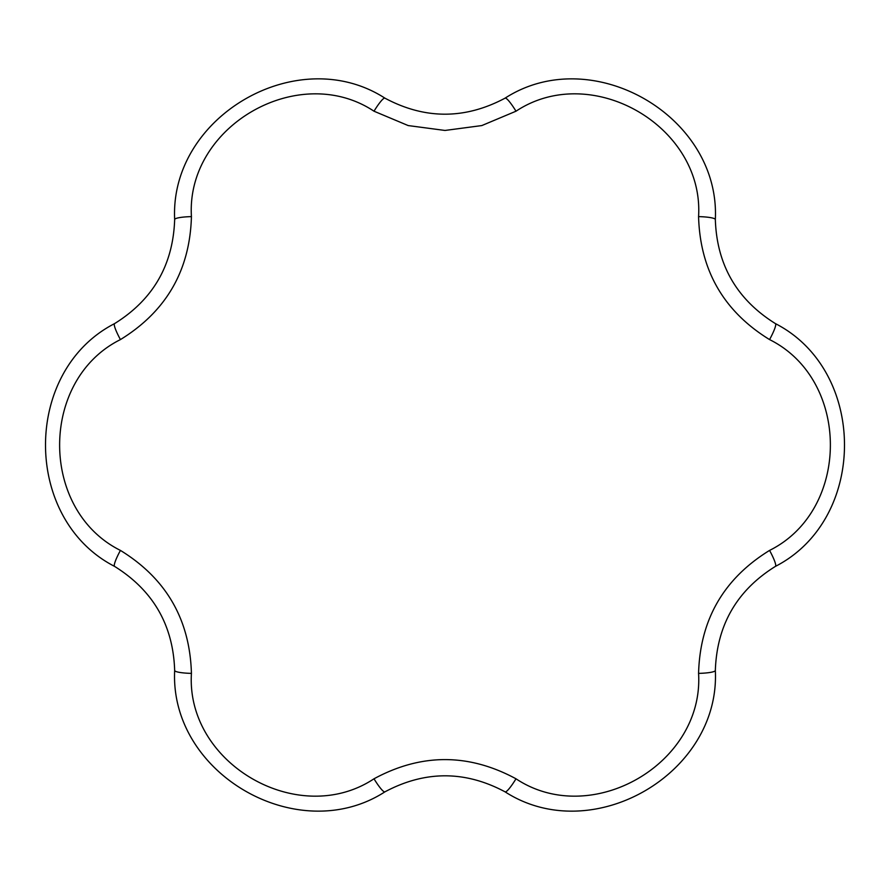 <?xml version="1.0" encoding="UTF-8"?>
<svg xmlns="http://www.w3.org/2000/svg" width="890" height="890" viewBox="0 0 890 890"><rect width="100%" height="100%" fill="white"/><g stroke="black" fill="none" stroke-linecap="round" stroke-linejoin="round"><path stroke-width="1.33" d="M114.588 566.396C22.617 519.215 22.35 370.974 114.588 323.604C153.08 299.674 173.105 264.986 174.662 219.552C169.534 116.312 297.783 41.964 384.925 98.156C424.897 119.527 464.947 119.527 505.075 98.156C591.917 42.097 720.433 115.989 715.337 219.552C716.817 264.853 736.842 299.541 775.413 323.604C867.383 370.785 867.65 519.026 775.413 566.396C736.92 590.326 716.895 625.014 715.337 670.448C720.466 773.688 592.217 848.037 505.075 791.844C465.103 770.473 425.053 770.473 384.925 791.844C298.083 847.903 169.567 774.011 174.662 670.448C173.183 625.147 153.158 590.459 114.588 566.396A20.025 2.982 -60 0 1 120.428 550.409C166.23 578.578 189.893 619.573 191.428 673.385C185.799 763.62 298.406 828.879 374 778.794C421.293 753.207 468.63 753.207 516 778.794C591.327 828.779 704.157 763.898 698.572 673.385C700.063 619.64 723.737 578.645 769.572 550.409A20.025 2.982 60 0 1 775.413 566.396M715.337 219.552A20.025 2.982 180 0 0 698.572 216.615C704.201 126.38 591.594 61.121 516 111.206L481.813 125.568L445 130.452L408.187 125.568L374 111.206C298.673 61.221 185.843 126.102 191.428 216.615C189.937 270.36 166.263 311.355 120.428 339.591C39.471 379.83 39.249 509.992 120.428 550.409M769.572 550.409C850.529 510.17 850.751 380.008 769.572 339.591C723.77 311.422 700.107 270.427 698.572 216.615M769.572 339.591A20.025 2.982 -60 0 0 775.413 323.604M505.075 98.156A20.025 2.982 60 0 1 516 111.206M698.572 673.385A20.025 2.982 0 0 0 715.337 670.448M384.925 98.156A20.025 2.982 120 0 0 374 111.206M516 778.794A20.025 2.982 120 0 1 505.075 791.844M174.662 219.552A20.025 2.982 0 0 1 191.428 216.615M374 778.794A20.025 2.982 60 0 0 384.925 791.844M114.588 323.604A20.025 2.982 60 0 0 120.428 339.591M191.428 673.385A20.025 2.982 180 0 1 174.662 670.448"/></g></svg>

